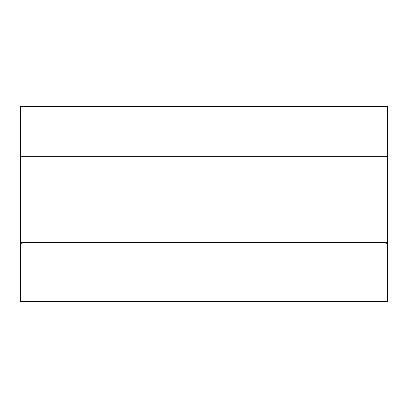 <?xml version="1.0" encoding="UTF-8"?>
<svg xmlns="http://www.w3.org/2000/svg" width="408" height="408" viewBox="0 0 408 408"><rect width="100%" height="100%" fill="white"/><g stroke="black" fill="none" stroke-linecap="round" stroke-linejoin="round"><path stroke-width="0.61" d="M20.4 106.503L20.4 155.973L22.246 156.341L385.754 156.341L387.6 155.973L387.6 106.503L20.4 106.503M20.4 157.452L20.4 155.973M385.754 106.753L387.6 106.871M22.246 106.753L20.4 106.871M387.6 157.452L387.6 155.973M22.246 156.891L21.323 156.891M385.754 156.891L386.677 156.891M385.754 156.096L386.677 156.228L386.677 156.57L385.754 156.769L387.6 156.978L387.6 242.026L385.754 242.235L385.754 243.158L387.6 243.398L387.6 301.497L20.4 301.497L20.4 243.398L22.246 243.158L22.246 242.235L20.4 242.026L20.4 156.978L22.246 156.769L22.246 156.341M385.754 242.663L22.246 242.663M385.754 242.694L387.6 242.745L387.6 242.026M385.754 156.769L385.754 156.341M22.246 242.694L21.323 242.49L21.323 243.301M21.323 242.745L20.4 242.745L20.4 242.026M20.4 242.745L20.4 243.398M386.677 242.745L386.677 243.301M387.6 243.398L387.6 242.745"/></g></svg>
